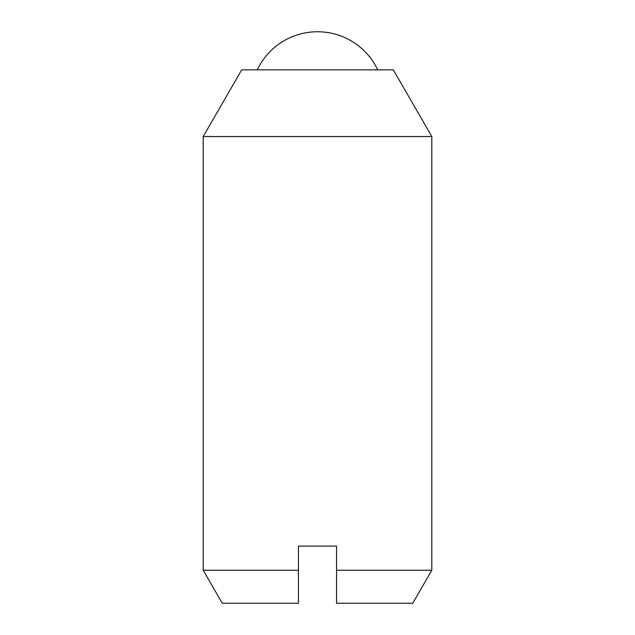 <?xml version="1.0" encoding="UTF-8"?>
<svg xmlns="http://www.w3.org/2000/svg" width="635" height="635" viewBox="0 0 635 635"><rect width="100%" height="100%" fill="white"/><g stroke="black" fill="none" stroke-linecap="round" stroke-linejoin="round"><path stroke-width="0.95" d="M377.738 69.85A66.675 66.675 0 0 0 257.262 69.85M203.2 570.254L222.25 603.25L298.45 603.25L298.45 546.1L336.55 546.1L336.55 603.25L412.75 603.25L431.8 570.254L431.8 136.525L393.303 69.85L241.697 69.85L203.2 136.525L203.2 570.254L298.45 570.254M431.8 570.254L336.55 570.254M431.8 136.525L203.2 136.525"/></g></svg>
